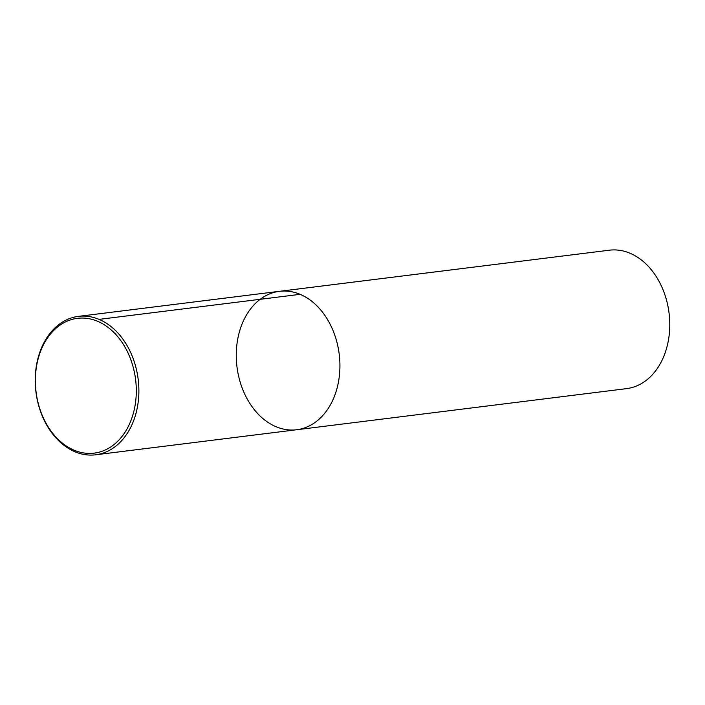 <?xml version="1.0" encoding="UTF-8"?>
<svg xmlns="http://www.w3.org/2000/svg" width="705" height="705" viewBox="0 0 705 705"><rect width="100%" height="100%" fill="white"/><g stroke="black" fill="none" stroke-linecap="round" stroke-linejoin="round"><path stroke-width="1.06" d="M629.979 253.218A69.751 51.509 -97.1 0 0 609.323 250.204L279.471 291.315A69.751 51.509 -97.1 0 0 236.986 366.9A69.751 51.509 -97.1 0 0 296.717 429.742A69.751 51.509 -97.1 0 0 339.898 368.08A69.751 51.509 -97.1 0 0 300.118 294.329A69.751 51.509 -97.1 0 0 279.471 291.315A69.751 51.509 82.9 0 1 339.202 354.157A69.751 51.509 82.9 0 1 296.717 429.742L626.569 388.631A69.751 51.509 -97.1 0 0 669.75 326.979A69.751 51.509 -97.1 0 0 629.979 253.218M75.021 451.782A69.751 51.509 82.9 0 1 35.25 378.021A69.751 51.509 82.9 0 1 78.431 316.369A69.751 51.509 82.9 0 1 138.162 379.211A69.751 51.509 82.9 0 1 95.677 454.796A69.751 51.509 82.9 0 1 75.021 451.782M74.113 450.195A67.918 50.152 82.9 0 1 49.174 335.642A67.918 50.152 82.9 0 1 134.206 371.368A67.918 50.152 82.9 0 1 74.113 450.195M99.088 319.383L300.118 294.329M95.677 454.796L296.717 429.742M78.431 316.369L279.471 291.315"/></g></svg>
